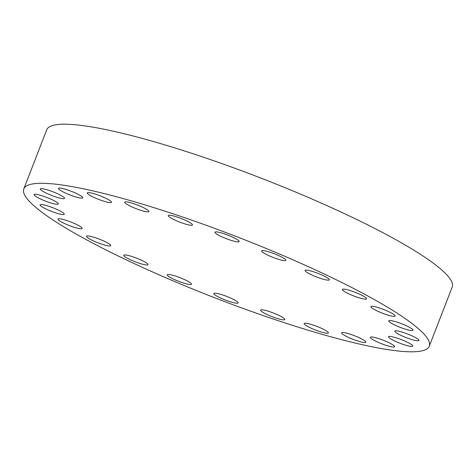 <?xml version="1.0" encoding="UTF-8"?>
<svg xmlns="http://www.w3.org/2000/svg" width="476" height="476" viewBox="0 0 476 476"><rect width="100%" height="100%" fill="white"/><g stroke="black" fill="none" stroke-linecap="round" stroke-linejoin="round"><path stroke-width="0.71" d="M73.762 192.292A12.989 1.94 -158.8 0 0 58.477 188.395A12.989 1.94 -158.8 0 0 67.413 193.899A12.989 1.94 -158.8 0 0 82.699 197.79A12.989 1.94 -158.8 0 0 73.762 192.292M102.536 196.79A12.989 1.94 -158.8 0 0 87.257 192.893A12.989 1.94 -158.8 0 0 96.188 198.397A12.989 1.94 -158.8 0 0 111.473 202.288A12.989 1.94 -158.8 0 0 102.536 196.79M139.98 206.054A12.989 1.94 -158.8 0 0 124.7 202.163A12.989 1.94 -158.8 0 0 133.631 207.661A12.989 1.94 -158.8 0 0 148.917 211.552A12.989 1.94 -158.8 0 0 139.98 206.054M183.54 219.454A12.989 1.94 -158.8 0 0 168.254 215.563A12.989 1.94 -158.8 0 0 177.191 221.066A12.989 1.94 -158.8 0 0 192.477 224.958A12.989 1.94 -158.8 0 0 183.54 219.454M230.241 236.084A12.989 1.94 -158.8 0 0 214.962 232.187A12.989 1.94 -158.8 0 0 223.893 237.691A12.989 1.94 -158.8 0 0 239.178 241.582A12.989 1.94 -158.8 0 0 230.241 236.084M276.913 254.797A12.989 1.94 -158.8 0 0 261.627 250.9A12.989 1.94 -158.8 0 0 270.564 256.403A12.989 1.94 -158.8 0 0 285.85 260.295A12.989 1.94 -158.8 0 0 276.913 254.797M320.366 274.325A12.989 1.94 -158.8 0 0 305.08 270.433A12.989 1.94 -158.8 0 0 314.017 275.931A12.989 1.94 -158.8 0 0 329.297 279.823A12.989 1.94 -158.8 0 0 320.366 274.325M357.637 293.335A12.989 1.94 -158.8 0 0 342.357 289.444A12.989 1.94 -158.8 0 0 351.288 294.941A12.989 1.94 -158.8 0 0 366.574 298.839A12.989 1.94 -158.8 0 0 357.637 293.335M386.197 310.536A12.989 1.94 -158.8 0 0 370.911 306.645A12.989 1.94 -158.8 0 0 379.848 312.143A12.989 1.94 -158.8 0 0 395.128 316.04A12.989 1.94 -158.8 0 0 386.197 310.536M404.088 324.751A12.989 1.94 -158.8 0 0 388.803 320.86A12.989 1.94 -158.8 0 0 397.74 326.357A12.989 1.94 -158.8 0 0 413.019 330.255A12.989 1.94 -158.8 0 0 404.088 324.751M410.098 335.015A12.989 1.94 -158.8 0 0 394.812 331.123A12.989 1.94 -158.8 0 0 403.749 336.621A12.989 1.94 -158.8 0 0 419.029 340.518A12.989 1.94 -158.8 0 0 410.098 335.015M403.809 340.626A12.989 1.94 -158.8 0 0 388.529 336.734A12.989 1.94 -158.8 0 0 397.466 342.232A12.989 1.94 -158.8 0 0 412.746 346.123A12.989 1.94 -158.8 0 0 403.809 340.626M370.78 337.038A12.989 1.94 -158.8 0 0 370.382 337.305A12.989 1.94 -158.8 0 0 380.544 343.315A12.989 1.94 -158.8 0 0 394.199 346.974A12.989 1.94 -158.8 0 0 394.598 346.701A12.989 1.94 -158.8 0 0 384.435 340.691A12.989 1.94 -158.8 0 0 370.78 337.038M342.006 332.54A12.989 1.94 -158.8 0 0 341.601 332.807A12.989 1.94 -158.8 0 0 351.764 338.817A12.989 1.94 -158.8 0 0 365.419 342.476A12.989 1.94 -158.8 0 0 365.824 342.202A12.989 1.94 -158.8 0 0 355.661 336.193A12.989 1.94 -158.8 0 0 342.006 332.54M304.563 323.269A12.989 1.94 -158.8 0 0 304.158 323.543A12.989 1.94 -158.8 0 0 314.321 329.553A12.989 1.94 -158.8 0 0 327.976 333.206A12.989 1.94 -158.8 0 0 328.38 332.938A12.989 1.94 -158.8 0 0 318.218 326.929A12.989 1.94 -158.8 0 0 304.563 323.269M261.003 309.87A12.989 1.94 -158.8 0 0 260.604 310.138A12.989 1.94 -158.8 0 0 270.767 316.147A12.989 1.94 -158.8 0 0 284.422 319.807A12.989 1.94 -158.8 0 0 284.821 319.533A12.989 1.94 -158.8 0 0 274.658 313.523A12.989 1.94 -158.8 0 0 261.003 309.87M40.734 188.698A12.989 1.94 -158.8 0 0 40.329 188.972A12.989 1.94 -158.8 0 0 50.492 194.981A12.989 1.94 -158.8 0 0 64.147 198.635A12.989 1.94 -158.8 0 0 64.552 198.367A12.989 1.94 -158.8 0 0 54.389 192.358A12.989 1.94 -158.8 0 0 40.734 188.698M34.45 194.309A12.989 1.94 -158.8 0 0 34.046 194.583A12.989 1.94 -158.8 0 0 44.208 200.592A12.989 1.94 -158.8 0 0 57.864 204.246A12.989 1.94 -158.8 0 0 58.268 203.978A12.989 1.94 -158.8 0 0 48.106 197.968A12.989 1.94 -158.8 0 0 34.45 194.309M40.46 204.573A12.989 1.94 -158.8 0 0 40.055 204.847A12.989 1.94 -158.8 0 0 50.218 210.856A12.989 1.94 -158.8 0 0 63.873 214.509A12.989 1.94 -158.8 0 0 64.272 214.236A12.989 1.94 -158.8 0 0 54.115 208.226A12.989 1.94 -158.8 0 0 40.46 204.573M58.352 218.787A12.989 1.94 -158.8 0 0 57.947 219.061A12.989 1.94 -158.8 0 0 68.11 225.071A12.989 1.94 -158.8 0 0 81.765 228.724A12.989 1.94 -158.8 0 0 82.169 228.456A12.989 1.94 -158.8 0 0 72.007 222.447A12.989 1.94 -158.8 0 0 58.352 218.787M86.906 235.989A12.989 1.94 -158.8 0 0 86.507 236.263A12.989 1.94 -158.8 0 0 96.664 242.272A12.989 1.94 -158.8 0 0 110.319 245.925A12.989 1.94 -158.8 0 0 110.724 245.652A12.989 1.94 -158.8 0 0 100.561 239.642A12.989 1.94 -158.8 0 0 86.906 235.989M124.182 254.999A12.989 1.94 -158.8 0 0 123.778 255.273A12.989 1.94 -158.8 0 0 133.94 261.282A12.989 1.94 -158.8 0 0 147.596 264.936A12.989 1.94 -158.8 0 0 148 264.668A12.989 1.94 -158.8 0 0 137.838 258.658A12.989 1.94 -158.8 0 0 124.182 254.999M214.301 293.246A12.989 1.94 -158.8 0 0 213.897 293.514A12.989 1.94 -158.8 0 0 224.059 299.523A12.989 1.94 -158.8 0 0 237.714 303.182A12.989 1.94 -158.8 0 0 238.119 302.909A12.989 1.94 -158.8 0 0 227.956 296.899A12.989 1.94 -158.8 0 0 214.301 293.246M182.516 278.692A12.989 1.94 -158.8 0 0 167.231 274.801A12.989 1.94 -158.8 0 0 176.168 280.305A12.989 1.94 -158.8 0 0 191.447 284.196A12.989 1.94 -158.8 0 0 182.516 278.692M279.674 254.095A217.455 32.451 21.2 0 1 429.275 346.189A217.455 32.451 21.2 0 1 173.401 281.001A217.455 32.451 21.2 0 1 23.8 188.912A217.455 32.451 21.2 0 1 279.674 254.095M23.8 188.912L46.725 129.811A217.455 32.451 21.2 0 1 302.599 194.999A217.455 32.451 21.2 0 1 452.2 287.087L429.275 346.189"/></g></svg>
